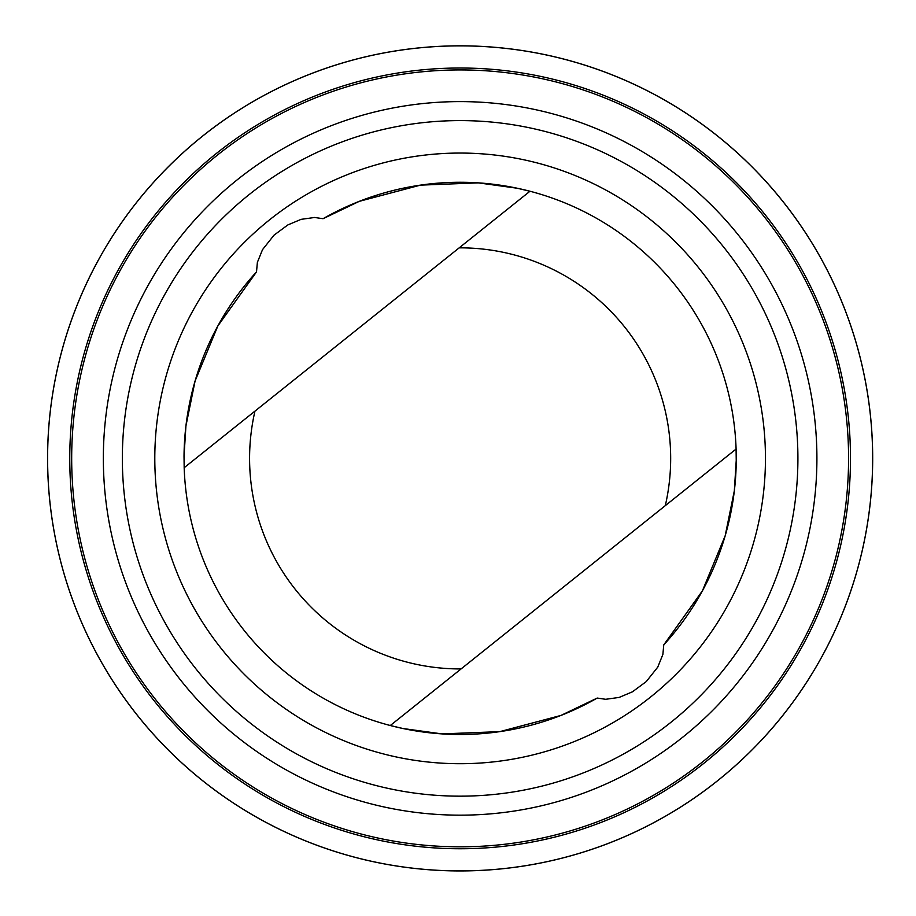 <?xml version="1.0" encoding="UTF-8"?>
<svg xmlns="http://www.w3.org/2000/svg" width="916" height="916" viewBox="0 0 916 916"><rect width="100%" height="100%" fill="white"/><g stroke="black" fill="none" stroke-linecap="round" stroke-linejoin="round"><path stroke-width="1.37" d="M176.513 757.99A412.555 412.555 0 0 1 342.47 62.964A412.555 412.555 0 0 1 861.406 554.191A412.555 412.555 0 0 1 176.513 757.99M256.503 271.915L217.859 325.936L195.085 380.999L185.925 425.974L184.024 456.431L184.173 467.721A276.117 276.117 0 0 0 597.221 698.061L605.659 699.297L619.159 697.42L632.418 691.832L646.249 681.596L657.757 667.123L662.875 654.436L663.768 644.864A276.117 276.117 0 0 0 323.039 218.706L314.612 217.47L301.101 219.348L287.842 224.935L274.01 235.172L262.514 249.656L257.385 262.342L256.503 271.915A276.117 276.117 0 0 0 184.024 456.431M663.768 644.864L702.412 590.831L725.174 535.768L734.334 490.793L736.235 460.336L736.086 449.046L665.302 505.643A210.543 210.543 0 0 0 459.191 247.847L184.173 467.721A276.117 276.117 0 0 0 390.296 725.518L403.097 728.541L441.97 733.899L499.838 731.632L560.981 715.419L597.221 698.061M665.302 505.643L390.296 725.518M176.536 757.967A412.521 412.521 0 0 0 861.372 554.191A412.521 412.521 0 0 0 342.481 62.998A412.521 412.521 0 0 0 176.536 757.967M191.776 741.88A390.365 390.365 0 0 0 839.823 549.039A390.365 390.365 0 0 0 348.801 84.226A390.365 390.365 0 0 0 191.776 741.88A390.365 390.365 0 0 0 839.823 549.039A390.365 390.365 0 0 0 348.801 84.226A390.365 390.365 0 0 0 191.776 741.88M193.093 740.494A388.453 388.453 0 0 0 837.957 548.592A388.453 388.453 0 0 0 349.34 86.07A388.453 388.453 0 0 0 193.093 740.494M214.859 717.491A356.782 356.782 0 0 0 807.156 541.241A356.782 356.782 0 0 0 358.374 116.424A356.782 356.782 0 0 0 214.859 717.491M227.924 703.694A337.786 337.786 0 0 0 788.676 536.833A337.786 337.786 0 0 0 363.789 134.629A337.786 337.786 0 0 0 227.924 703.694M250.228 680.119A305.326 305.326 0 0 0 757.108 529.288A305.326 305.326 0 0 0 373.052 165.739A305.326 305.326 0 0 0 250.228 680.119M459.191 247.847L529.963 191.249L517.162 188.227L478.301 182.868L420.433 185.135L359.278 201.348L323.039 218.706M254.957 411.135A210.543 210.543 0 0 0 461.08 668.932"/></g></svg>
